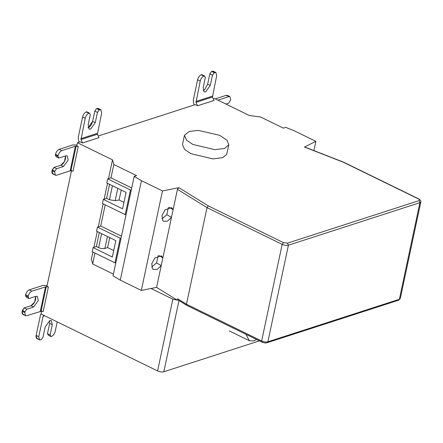 <?xml version="1.0" encoding="UTF-8"?>
<svg xmlns="http://www.w3.org/2000/svg" width="443" height="443" viewBox="0 0 443 443"><rect width="100%" height="100%" fill="white"/><g stroke="black" fill="none" stroke-linecap="round" stroke-linejoin="round"><path stroke-width="0.66" d="M50.098 334.947L51.028 336.558L48.398 335.273L47.467 333.662L49.655 323.407L49.666 320.571L49.655 323.407L52.285 324.691L50.098 334.947L47.467 333.662L49.655 323.407M51.028 336.558L51.576 336.381C53.282 335.589 54.489 333.928 55.192 331.397L57.219 321.889M41.182 313.389L40.49 314.962L36.132 335.406L38.757 336.691L39.505 339.881L41.171 339.737L42.977 337.245L45.164 326.984L49.86 320.505L51.31 320.544L52.285 324.691M39.505 339.881L36.88 338.596L36.132 335.406C35.778 337.826 36.398 338.895 37.993 338.624M38.757 336.691L43.115 316.247L43.962 315.41M192.91 144.468L186.575 140.226L184.438 135.331L189.233 131.427L198.276 130.408L219.612 135.281L227.093 140.337L228.776 144.756L224.64 148.427L214.933 149.673L192.91 144.468M228.776 144.756L226.666 154.474L222.679 157.658L212.972 158.904L190.95 153.699L184.615 149.457L182.477 144.556L184.438 135.331M88.135 127.767L92.637 121.354L94.824 111.099L97.454 112.384L95.267 122.639L90.571 129.123L89.121 129.085L88.146 124.937L90.333 114.676L89.403 113.065L86.773 111.78L86.224 111.957L86.773 111.78M89.403 113.065L88.855 113.242C87.149 114.034 85.942 115.695 85.239 118.226L82.614 116.941C83.312 114.41 84.519 112.749 86.224 111.957L88.855 113.242M86.224 111.957C84.519 112.749 83.312 114.41 82.614 116.941L78.256 137.391L78.66 140.791L79.269 142.137M87.941 127.839C90.162 126.809 91.729 124.649 92.637 121.354L94.824 111.099L96.629 108.607L98.296 108.463L100.921 109.748L99.26 109.892L97.454 112.384M97.416 134.235L98.961 137.651L82.548 142.978L80.986 139.523L97.416 134.235L101.674 112.937L100.921 109.748M94.824 111.099L96.629 108.607L99.26 109.892M80.986 139.523L85.239 118.226M82.548 142.978L80.211 141.838L77.459 142.724L76.811 145.786L78.25 146.489L73.04 171.114L70.155 170.86L56.505 175.251L55.392 175.223L52.761 173.938L52.014 170.743L53.996 167.432L60.841 165.228L64.495 161.568L65.547 155.908L65.536 158.749C64.628 162.038 63.061 164.198 60.841 165.228L63.471 166.513L56.621 168.717L53.996 167.432L60.841 165.228M201.216 74.789C199.505 75.587 198.303 77.248 197.606 79.779L200.236 81.063C200.934 78.533 202.135 76.872 203.841 76.074L201.216 74.789L201.764 74.612L204.389 75.897L205.325 77.503L203.154 87.753L204.129 91.895L205.585 91.928L210.275 85.444L212.452 75.188L209.821 73.903L207.651 84.159L204.887 89.353L203.143 90.577M203.841 76.074L204.389 75.897M194.289 104.947L193.685 103.618L193.275 100.218L197.606 79.779M212.452 75.188L214.257 72.691L215.924 72.541L213.299 71.257L211.627 71.406L209.821 73.903M215.924 72.541L216.677 75.725L212.446 97.017L196.005 102.355L197.556 105.772L195.236 104.637L98.219 136.012M214.257 72.691L211.627 71.406M200.236 81.063L196.005 102.355M197.556 105.772L214.008 100.467L212.446 97.017M313.899 150.587L315.865 141.339L294.833 131.062L285.79 127.374L283.398 128.143L260.617 117.013L249.47 115.562L214.423 98.435L213.26 98.811M26.757 309.214L24.952 311.706L22.327 310.421L24.132 307.929L30.977 305.725L34.632 302.065L35.684 296.406L35.673 299.246C34.764 302.536 33.197 304.695 30.977 305.725L33.607 307.01L26.757 309.214L24.132 307.929L30.977 305.725M24.952 311.706L24.78 312.531L25.528 315.721L22.898 314.436L22.15 311.246L24.132 307.929M25.528 315.721L26.641 315.748L41.027 311.324L46.277 286.71L48.387 286.986L43.176 311.612L41.027 311.324M47.113 285.497L42.905 285.453L29.26 289.849L31.89 291.134C30.185 291.926 28.978 293.587 28.274 296.118L28.103 296.937L29.033 298.549L35.877 296.345L37.328 296.384L38.303 300.531L33.607 307.01M29.033 298.549L26.403 297.264L25.472 295.653L25.65 294.833C26.347 292.302 27.555 290.641 29.26 289.849C27.555 290.641 26.347 292.302 25.65 294.833L25.472 295.653L28.103 296.937M31.89 291.134L46.277 286.71M71.578 170.4L46.947 286.283L48.387 286.986M56.621 168.717L54.816 171.208L52.191 169.924L53.996 167.432M54.816 171.208L54.644 172.028L55.392 175.223M76.977 144.999L72.768 144.955L59.124 149.346L61.754 150.631C60.049 151.428 58.841 153.09 58.138 155.62L57.967 156.44L58.897 158.051L65.741 155.847L67.192 155.886L68.167 160.034L63.471 166.513M58.897 158.051L56.267 156.767L55.336 155.155L55.513 154.336C56.211 151.805 57.418 150.144 59.124 149.346C57.418 150.144 56.211 151.805 55.513 154.336L55.336 155.155L57.967 156.44M61.754 150.631L75.399 146.24L78.25 146.489M113.796 164.486L136.577 175.622L134.185 176.397L131.349 189.726L130.458 190.019L107.677 178.883L110.96 177.82L113.868 164.464L112.505 159.851L77.459 142.724M92.72 263.945L91.363 259.332L92.908 252.045M93.916 247.321L97.272 231.534M98.274 226.81L103.158 203.846M104.16 199.123L107.516 183.336M108.518 178.612L112.505 159.851M107.677 178.883L106.802 182.987L126.078 192.406L122.589 208.814L103.319 199.394L106.602 198.331L109.443 199.721L115.158 200.673L119.101 199.987L123.962 202.368M121.216 190.03L119.101 199.987M106.602 198.331L109.576 184.338M110.96 177.82L131.726 187.97M103.319 199.394L102.444 203.498L125.225 214.628L130.458 190.019M125.225 214.628L126.117 214.34L121.105 237.93L120.208 238.218L97.432 227.082L100.716 226.019L121.482 236.169M131.349 189.726L126.117 214.34M109.737 237.625L107.621 247.587L113.718 250.566M97.432 227.082L96.557 231.185L115.833 240.604L112.345 257.012L93.069 247.593L96.358 246.529L98.634 247.643C100.921 248.623 103.003 248.894 104.88 248.473L107.621 247.587M96.358 246.529L99.332 232.542M93.069 247.593L92.199 251.696L114.981 262.832L120.208 238.218M114.981 262.832L115.872 262.538L121.105 237.93M115.872 262.538L113.043 275.873L120.291 280.142L141.439 180.666L134.185 176.397M113.414 274.112L92.653 263.967L94.974 253.053M100.716 226.019L105.218 204.849M120.291 280.142L141.323 290.42L162.465 190.944L141.439 180.666M141.323 290.42L151.019 288.487L172.842 299.158L177.322 300.199L177.626 298.759L186.47 304.23L186.619 305.227M41.714 310.897L41.055 313.987L157.586 370.941L172.842 299.158M256.641 339.515L253.867 340.877L249.392 340.756L245.915 334.271M178.972 300.537L163.832 371.771L259.404 340.866M178.031 299.955L177.626 298.759M163.832 371.771C161.955 372.198 159.873 371.921 157.586 370.941M177.322 300.199L156.595 287.374L151.019 288.487M151.661 267.002L156.584 262.887L158.112 255.705M158.865 255.495L162.869 257.854L161.219 265.617L156.584 262.887M156.595 287.374L161.219 265.617L157.331 269.305L153.306 269.51L152.508 268.835L151.733 263.795L154.817 257.981L161.357 255.838L162.869 257.854L171.463 217.419L166.828 214.689L168.357 207.507M161.911 218.803L166.828 214.689M169.11 207.296L173.113 209.65L171.463 217.419L167.576 221.107L163.55 221.312L162.758 220.631L161.977 215.591L165.062 209.783L171.602 207.64L173.113 209.65L177.433 189.333L178.856 187.671L162.465 190.944M398.628 300.188L267.146 342.705L267.888 341.797L399.37 299.28L398.628 300.188L400.3 298.51L399.37 299.28L419.903 202.678L288.421 245.195L267.888 341.797C266.01 342.223 263.928 341.946 261.641 340.972L186.47 304.23L207.003 207.623L177.433 189.333M178.856 187.671L208.371 205.929L207.003 207.623L282.174 244.364L261.641 340.972L262.295 342.096M208.371 205.929L283.442 242.62L287.496 243.157L418.984 200.64C419.909 200.219 419.742 199.66 418.485 198.951L343.419 162.26L304.468 147.054L315.865 141.339M229.956 96.635L227.331 95.35L226.207 95.323L228.837 96.607L229.956 96.635L230.709 99.819L228.726 103.13L225.908 104.05M215.298 98.861L226.207 95.323M228.837 96.607L217.923 100.146M48.398 335.273L47.467 333.662M40.49 314.962L36.132 335.406M26.403 297.264L25.472 295.653M24.016 314.464C22.416 314.735 21.796 313.661 22.15 311.246L22.327 310.421M42.905 285.453L29.26 289.849M96.629 108.607L97.178 108.43L99.005 109.321M82.614 116.941L78.256 137.391M56.267 156.767L55.336 155.155M53.88 173.966C52.28 174.237 51.659 173.163 52.014 170.743L52.191 169.924M72.768 144.955L59.124 149.346M43.115 316.247L44.66 315.748M44.078 315.466L43.53 315.643M99.808 109.714L97.178 108.43M92.637 121.354L95.267 122.639M97.316 133.382L80.881 138.676M207.651 84.159L210.275 85.444M212.175 71.229L214.805 72.514M195.9 101.502L212.341 96.164M22.15 311.246L24.78 312.531M28.274 296.118L25.65 294.833M45.535 286.737L40.291 311.357M52.014 170.743L54.644 172.028M58.138 155.62L55.513 154.336M75.399 146.24L70.155 170.86M70.891 170.826L76.141 146.207M115.158 200.673L117.777 188.347M112.417 185.728L109.443 199.721M104.88 248.473L107.427 236.496M101.608 233.655L98.634 247.643M287.496 243.157L288.421 245.195C286.543 245.616 284.461 245.344 282.174 244.364L283.442 242.62M418.984 200.64L419.903 202.678L420.833 201.903L400.3 298.51M418.485 198.951L418.873 198.962C420.584 200.114 421.238 201.094 420.833 201.903M249.392 340.756L229.241 330.904M267.146 342.705C265.423 342.755 266.348 343.591 261.902 342.085L186.802 305.382M186.763 305.36L178.069 299.983M343.774 162.254L418.873 198.962M304.756 147.021L343.751 162.243"/></g></svg>
